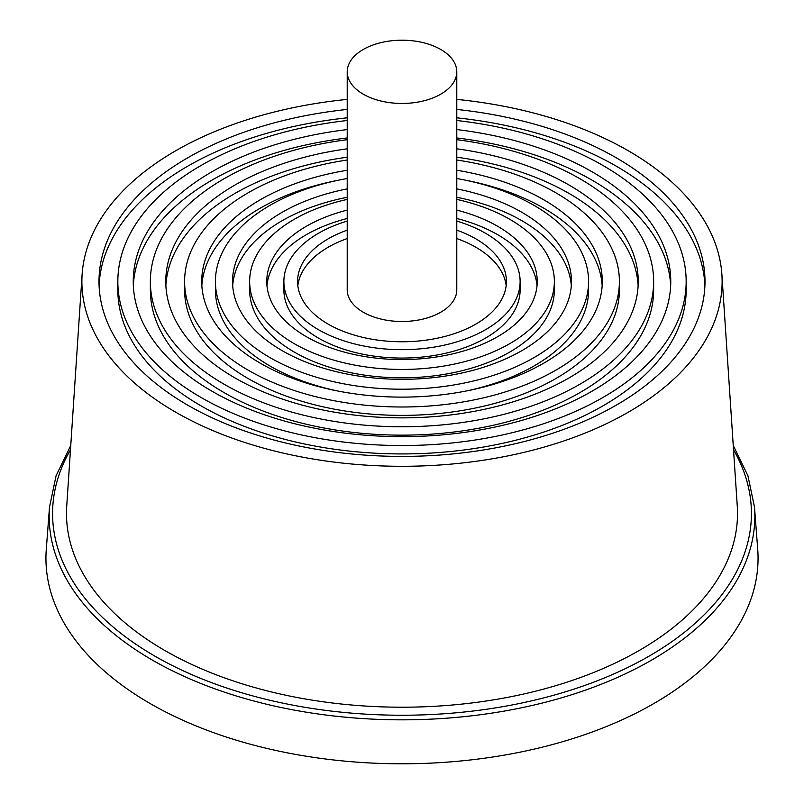 <?xml version="1.0" encoding="UTF-8"?>
<svg xmlns="http://www.w3.org/2000/svg" width="804" height="804" viewBox="0 0 804 804"><rect width="100%" height="100%" fill="white"/><g stroke="black" fill="none" stroke-linecap="round" stroke-linejoin="round"><path stroke-width="1.21" d="M456.783 99.394A320.113 184.819 180 0 1 628.356 150.8A320.113 184.819 180 0 1 721.881 274.395L737.268 506.078A335.519 193.714 180 0 1 402 707.208A335.519 193.714 180 0 1 66.732 506.078L82.119 274.395A320.113 184.819 180 0 1 347.217 99.394M70.752 445.476L56.069 475.777L49.506 507.123L46.29 549.142A356.061 205.573 0 0 0 402 763.8A356.061 205.573 0 0 0 757.71 549.142L754.494 507.123L747.931 475.777L733.248 445.476M363.267 94.189A54.783 31.627 0 0 0 422.964 101.043A54.783 31.627 0 0 0 456.783 71.827A54.783 31.627 0 0 0 402 40.2A54.783 31.627 0 0 0 347.217 71.827A54.783 31.627 0 0 0 363.267 94.189M456.783 71.827L456.783 289.872A54.783 31.627 180 0 1 422.964 319.087A54.783 31.627 180 0 1 363.267 312.233A54.783 31.627 180 0 1 347.217 289.872L347.217 71.827M347.217 120.499A284.164 164.056 0 0 0 117.836 281.48L117.836 289.872A284.164 164.056 0 0 0 201.07 405.879A284.164 164.056 0 0 0 510.741 441.446A284.164 164.056 0 0 0 686.164 289.872L686.164 281.48A284.164 164.056 0 0 0 456.783 120.499M117.836 281.48A284.164 164.056 0 0 0 201.07 397.488A284.164 164.056 0 0 0 510.741 433.054A284.164 164.056 0 0 0 686.164 281.48M99.093 285.671A302.997 174.93 180 0 1 347.217 117.816M456.783 117.816A302.997 174.93 180 0 1 704.907 285.671M456.783 109.434A302.997 174.93 180 0 1 704.997 281.48A302.997 174.93 180 0 1 517.947 443.094A302.997 174.93 180 0 1 187.754 405.176A302.997 174.93 180 0 1 99.003 281.48A302.997 174.93 180 0 1 347.217 109.434M347.217 139.685A251.642 145.283 0 0 0 150.358 281.48L150.358 289.872A251.642 145.283 0 0 0 224.065 392.603A251.642 145.283 0 0 0 498.299 424.09A251.642 145.283 0 0 0 653.642 289.872L653.642 281.48A251.642 145.283 0 0 0 456.783 139.685M150.358 281.48A251.642 145.283 0 0 0 224.065 384.211A251.642 145.283 0 0 0 498.299 415.708A251.642 145.283 0 0 0 653.642 281.48M133.343 285.671A268.757 155.162 180 0 1 347.217 137.956M456.783 137.956A268.757 155.162 180 0 1 670.657 285.671M456.783 129.575A268.757 155.162 180 0 1 670.757 281.48A268.757 155.162 180 0 1 504.852 424.834A268.757 155.162 180 0 1 211.965 391.206A268.757 155.162 180 0 1 133.243 281.48A268.757 155.162 180 0 1 347.217 129.575M347.217 160.016A217.402 125.514 0 0 0 184.598 281.48L184.598 289.872A217.402 125.514 0 0 0 248.275 378.624A217.402 125.514 0 0 0 485.194 405.829A217.402 125.514 0 0 0 619.402 289.872L619.402 281.48A217.402 125.514 0 0 0 456.783 160.016M184.598 281.48A217.402 125.514 0 0 0 248.275 370.232A217.402 125.514 0 0 0 485.194 397.447A217.402 125.514 0 0 0 619.402 281.48M165.875 285.671A236.235 136.389 180 0 1 347.217 157.202M456.783 157.202A236.235 136.389 180 0 1 638.125 285.671M456.783 148.81A236.235 136.389 180 0 1 638.235 281.48A236.235 136.389 180 0 1 492.4 407.487A236.235 136.389 180 0 1 234.959 377.92A236.235 136.389 180 0 1 165.765 281.48A236.235 136.389 180 0 1 347.217 148.81M347.217 178.508A186.588 107.726 0 0 0 215.412 281.48L215.412 289.872A186.588 107.726 0 0 0 270.064 366.041A186.588 107.726 0 0 0 337.559 390.965M466.441 390.965A186.588 107.726 0 0 0 588.588 289.872L588.588 281.48A186.588 107.726 0 0 0 456.783 178.508M215.412 281.48A186.588 107.726 0 0 0 270.064 357.659A186.588 107.726 0 0 0 473.405 381.006A186.588 107.726 0 0 0 588.588 281.48M201.844 285.671A200.286 115.635 180 0 1 337.559 180.387M466.441 180.387A200.286 115.635 180 0 1 602.156 285.671M456.783 170.257A200.286 115.635 180 0 1 602.286 281.48A200.286 115.635 180 0 1 478.641 388.312A200.286 115.635 180 0 1 260.375 363.247A200.286 115.635 180 0 1 201.714 281.48A200.286 115.635 180 0 1 347.217 170.257M347.217 199.402A152.358 87.958 0 0 0 249.642 281.48L249.642 289.872A152.358 87.958 0 0 0 294.274 352.062A152.358 87.958 0 0 0 460.3 371.136A152.358 87.958 0 0 0 554.358 289.872L554.358 281.48A152.358 87.958 0 0 0 456.783 199.402M249.642 281.48A152.358 87.958 0 0 0 294.274 343.68A152.358 87.958 0 0 0 460.3 362.745A152.358 87.958 0 0 0 554.358 281.48M232.688 285.671A169.473 97.847 180 0 1 347.217 197.281M456.783 197.281A169.473 97.847 180 0 1 571.312 285.671M456.783 188.89A169.473 97.847 180 0 1 571.473 281.48A169.473 97.847 180 0 1 466.853 371.88A169.473 97.847 180 0 1 282.164 350.665A169.473 97.847 180 0 1 232.527 281.48A169.473 97.847 180 0 1 347.217 188.89M347.217 221.07A118.118 68.189 0 0 0 283.882 281.48L283.882 289.872A118.118 68.189 0 0 0 318.474 338.092A118.118 68.189 0 0 0 447.205 352.876A118.118 68.189 0 0 0 520.118 289.872L520.118 281.48A118.118 68.189 0 0 0 456.783 221.07M283.882 281.48A118.118 68.189 0 0 0 318.474 329.7A118.118 68.189 0 0 0 447.205 344.484A118.118 68.189 0 0 0 520.118 281.48M266.958 285.671A135.233 78.078 180 0 1 347.217 218.487M456.783 218.487A135.233 78.078 180 0 1 537.042 285.671M456.783 210.095A135.233 78.078 180 0 1 537.233 281.48A135.233 78.078 180 0 1 453.747 353.619A135.233 78.078 180 0 1 306.374 336.695A135.233 78.078 180 0 1 266.767 281.48A135.233 78.078 180 0 1 347.217 210.095M297.832 285.671A104.419 60.29 180 0 1 347.217 238.547M456.783 238.547A104.419 60.29 180 0 1 506.168 285.671M456.783 230.155A104.419 60.29 180 0 1 506.419 281.48A104.419 60.29 180 0 1 441.959 337.177A104.419 60.29 180 0 1 328.163 324.112A104.419 60.29 180 0 1 297.58 281.48A104.419 60.29 180 0 1 347.217 230.155M721.881 274.395A320.113 184.819 180 0 1 402 466.3A320.113 184.819 180 0 1 82.119 274.395M733.529 449.778A349.418 201.734 180 0 1 402 715.238A349.418 201.734 180 0 1 70.471 449.778M49.506 507.123A352.835 203.713 0 0 0 402 719.831A352.835 203.713 0 0 0 754.494 507.123"/></g></svg>
